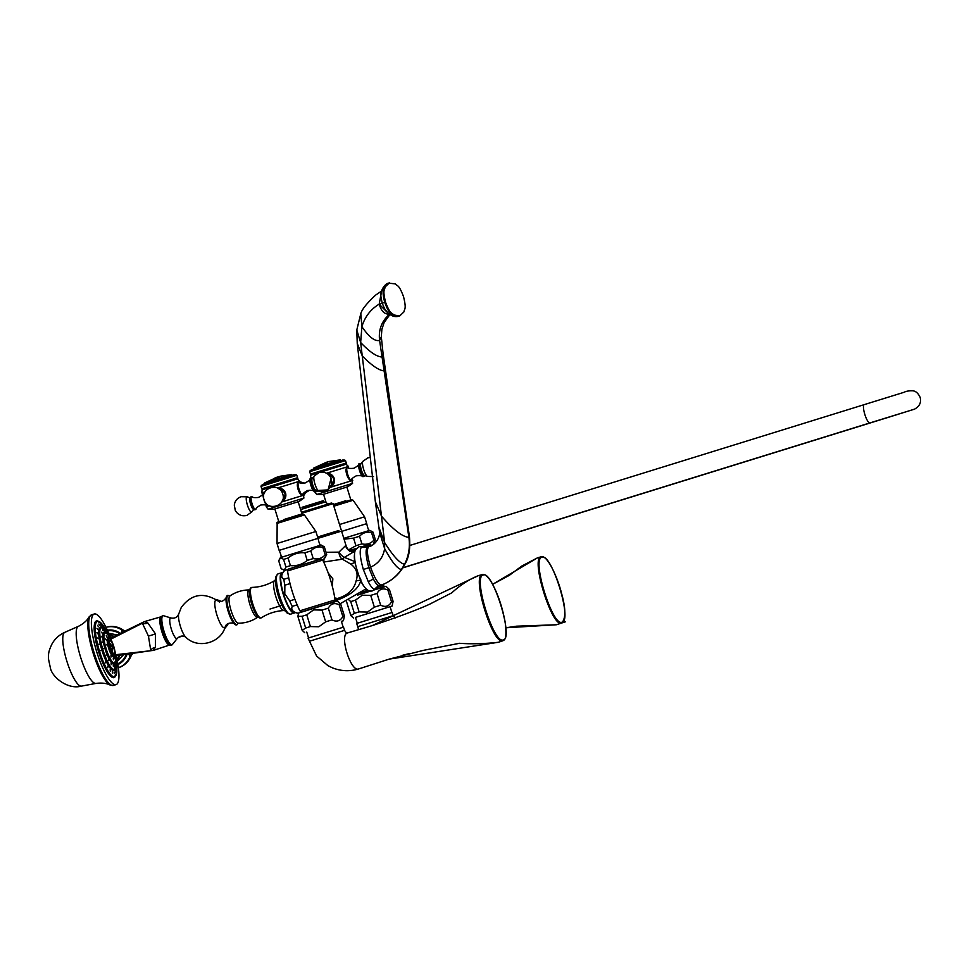 <?xml version="1.0" encoding="UTF-8"?>
<svg xmlns="http://www.w3.org/2000/svg" width="969" height="969" viewBox="0 0 969 969"><rect width="100%" height="100%" fill="white"/><g stroke="black" fill="none" stroke-linecap="round" stroke-linejoin="round"><path stroke-width="1.45" d="M346.187 546.044L345.497 545.717L338.908 552.148A8.878 4.651 51.2 0 0 344.383 557.369L353.503 551.942C349.906 551.47 347.471 549.496 346.187 546.044L341.56 531.085L318.05 538.328M323.67 562.02L342.348 559.198L350.948 564.188C356.677 568.694 358.397 574.254 356.107 580.867C354.145 589.515 347.944 595.378 337.503 598.467L334.959 599.096M355.017 561.645L344.383 557.369L342.348 559.198A8.878 4.76 88.8 0 1 338.908 552.148L326.008 552.269M353.503 551.942L354.739 552.051M379.763 585.639L374.955 589.116C373.283 589.455 371.115 587.093 368.426 582.03L363.339 569.481C359.741 556.654 359.245 549.084 361.849 546.795L359.063 546.673L355.562 549.653C354.097 552.415 354.121 557.478 355.635 564.83C359.051 578.118 364.659 593.391 372.653 590.811L375.827 588.401M374.955 589.116A8.878 8.624 -106.8 0 1 379.448 585.736C377.958 586.075 375.972 583.895 373.501 579.208L368.874 567.773C365.725 556.242 365.265 549.326 367.505 547.025L367.445 547.049A8.878 8.624 73.2 0 1 361.849 546.795M367.493 547.025L368.923 546.589C366.5 548.478 367.045 555.334 370.558 567.156C374.821 578.784 378.552 584.719 381.713 584.949C389.792 581.824 396.357 576.688 401.42 569.554L404.582 564.261C408.785 555.806 410.214 546.855 408.882 537.383L379.594 340.385C378.346 329.593 381.786 320.775 389.913 313.944C384.887 314.719 381.35 311.521 379.315 304.351L382.198 303.176L381.059 297.483C379.763 290.603 385.032 283.614 388.569 283.13L395.255 283.893C397.569 286.436 398.84 284.256 403.552 296.696C406.689 309.62 404.412 308.517 403.928 311.909L399.664 315.967L393.838 314.949C391.512 312.406 390.253 314.574 385.541 302.134C382.404 289.222 384.681 290.325 385.165 286.933L389.429 282.875M381.604 291.039L379.23 304.096L381.556 291.233M384.536 308.614L382.198 303.176L384.729 302.389C381.592 289.465 383.869 290.579 384.354 287.187L388.617 283.118M398.853 316.221L393.026 315.204C390.713 312.648 389.441 314.828 384.729 302.389L385.541 302.134M387.406 312.454L379.315 304.351M332.294 586.197L332.851 578.832L328.249 573.079M354.448 554.958A18.726 4.47 72.8 0 0 354.763 561.645L355.49 562.48M350.948 564.188L354.908 562.311L356.156 567.047M358.796 575.586L360.819 579.716M356.107 580.867L360.444 580.189L360.71 580.819C358.591 588.449 351.081 594.76 338.169 599.738L335.068 600.55M360.916 580.673L360.71 580.819A18.726 4.47 72.8 0 0 364.247 586.56M355.381 550.319L349.47 551.361M356.435 548.381L349.518 550.525L356.447 548.369M365.01 547.34L371.442 545.377L370.134 544.384L362.127 546.625L369.54 544.372M373.743 543.052L375.378 539.757L373.889 540.205C370.594 543.694 366.597 544.929 361.897 543.888L355.914 545.741L348.646 549.847M343.801 538.34L369.807 530.334L373.017 532.126L371.527 532.575L373.889 540.205M373.017 532.126L375.378 539.757M371.527 532.575C366.827 531.533 362.83 532.768 359.535 536.269L361.897 543.888M359.535 536.269L353.552 538.11L355.914 545.741M353.552 538.11L344.068 539.2M345.981 501.421L345.763 500.743L333.348 504.583M333.348 504.57L345.776 500.767M322.629 494.553L347.786 486.765L322.629 494.553L316.766 494.469L314.913 492.107L318.086 491.101M351.989 478.965L352.571 483.386L316.766 494.469M352.764 480.394L351.953 478.892M352.062 483.543A48.329 46.936 -106.8 0 0 352.219 480.551C347.919 482.247 343.389 467.639 347.907 466.634L348.634 468.172M326.492 473.235L347.907 466.634L348.622 468.075M310.601 478.189L310.783 475.161L346.078 464.224L348.452 466.477M313.157 477.378L311.037 478.044M352.219 480.551L330.441 487.262M326.771 473.381L334.499 478.625L330.526 487.104M330.72 486.777A6.965 6.759 -106.8 0 0 327.05 473.55M364.405 475.391A6.722 1.599 -107.2 0 1 364.332 475.743A6.722 1.599 -107.2 0 1 363.92 476.336A6.722 1.599 72.8 0 1 360.395 470.377A6.722 1.599 72.8 0 1 359.935 463.497A6.722 1.599 -107.2 0 1 360.613 463.751A6.722 1.599 -107.2 0 1 360.868 464.006M345.521 463.824L310.455 474.107L309.705 471.685L345.521 460.602L346.272 463.025L345.521 463.824L346.599 464.078M310.455 474.107L346.272 463.025M344.831 460.081L342.638 460.057L311.776 469.602L309.983 470.873L344.322 460.227L345.521 460.602M327.752 461.91L328.527 461.692M322.096 464.272L326.068 463.727C327.801 462.71 327.801 462.407 326.093 462.794L325.305 463.751L322.096 464.272M325.209 462.964C329.194 461.51 329.593 461.292 326.396 462.298L324.966 463.049M360.504 593.137L367.711 590.182M358.106 594.772L370.291 591.005L358.13 594.772M383.615 584.186L382.997 587.008L374.785 589.612L380.599 588.026M357.609 595.111L370.727 591.042M374.458 589.891L386.025 586.342L389.465 589.624L393.099 601.374L392.118 606.037L355.453 617.386L357.282 623.249M348.973 599.993L350.73 601.592L355.453 600.126L362.297 595.196L370.715 595.39L377.014 593.44C379.582 588.91 383.203 587.783 387.891 590.097L389.465 589.624M355.466 617.398L392.118 606.037M370.715 595.39L374.349 607.139L367.517 612.069L359.099 611.875L354.363 613.341L350.875 615.654L346.563 601.676M374.349 607.139L380.647 605.201C385.335 607.502 388.969 606.388 391.537 601.846L393.099 601.374M355.453 600.126L359.099 611.875M350.73 601.592L354.363 613.341M377.014 593.44L380.647 605.201M387.891 590.097L391.537 601.846M356.834 623.394L392.191 612.444L393.16 615.69L395.449 617.871M395.509 617.847L393.281 615.642L357.755 626.64L358.724 629.644M402.704 655.25L409.851 653.445M565.436 621.795L556.376 624.763L516.61 626.18L505.842 627.779L556.376 624.763L561.669 623.019A0.715 0.69 -107.7 0 0 562.056 622.159C572.655 620.754 551.543 552.584 541.974 557.272C531.218 558.253 552.584 627.282 562.056 622.159M537.601 557.781L521.843 566.005L509.391 575.295L492.579 584.355L537.601 557.781L541.126 556.8C530.249 557.817 552.027 628.191 561.632 623.031C565.896 618.682 565.872 608.859 561.608 593.537C558.023 578.796 547.558 554.474 541.138 556.787A0.715 0.69 74.1 0 1 541.974 557.272M408.664 653.833L402.85 655.214M288.52 569.069L320.848 559.065M303.285 564.515L313.266 561.414M325.051 557.744L326.686 554.45L325.196 554.898C321.902 558.386 317.905 559.622 313.205 558.58L307.221 560.433C302.328 564.43 296.72 566.175 290.421 565.642L285.928 567.035C285.019 569.808 283.42 570.317 281.107 568.561L284.317 570.353M322.834 547.267C318.135 546.237 314.138 547.461 310.843 550.961L304.872 552.802C298.561 552.269 292.953 554.014 288.059 558.011L283.566 559.416C281.252 557.659 279.653 558.168 278.745 560.942L280.38 557.635L321.114 545.026L324.324 546.819L322.834 547.267L325.196 554.898M324.324 546.819L326.686 554.45M310.843 550.961L313.205 558.58M304.872 552.802L307.221 560.433M288.059 558.011L290.421 565.642M283.566 559.416L285.928 567.035M278.745 560.942L281.107 568.561M283.505 519.663L301.953 513.933L283.493 519.65L283.711 520.329M273.936 509.246L299.094 501.47L273.936 509.246L268.074 509.173L266.221 506.799L269.406 505.794M303.309 493.657L303.891 498.078L268.074 509.173M304.072 495.086L303.261 493.584M303.37 498.236A48.329 46.936 -106.8 0 0 303.527 495.244C299.227 496.94 294.697 482.332 299.215 481.327L299.942 482.865M277.522 488.013L299.215 481.327L299.93 482.768M264.985 491.913L261.909 492.882L262.09 489.854L297.386 478.916L299.76 481.169M261.909 492.882L263.653 496.164M303.527 495.244L281.749 501.966M277.703 488.11L285.758 493.148L281.834 501.809M282.027 501.47A6.965 6.759 -106.8 0 0 278.042 488.279M265.785 503.008L266.221 506.799M254.738 509.779A6.722 1.599 -107.2 0 1 254.06 509.524A6.722 1.599 -107.2 0 1 251.225 503.832A6.722 1.599 -107.2 0 1 250.341 497.533A6.722 1.599 -107.2 0 1 250.765 496.94M315.712 490.084A6.722 1.599 -107.2 0 1 315.64 490.435A6.722 1.599 -107.2 0 1 315.228 491.029A6.722 1.599 72.8 0 1 311.703 485.069A6.722 1.599 72.8 0 1 311.255 478.189A6.722 1.599 -107.2 0 1 311.921 478.444A6.722 1.599 -107.2 0 1 312.175 478.698M296.829 478.529L262.841 489.042L261.763 488.8L261.012 486.377L296.829 475.294L297.58 477.717L296.829 478.529L297.907 478.771M261.763 488.8L297.58 477.717M296.139 474.774L293.946 474.749L263.083 484.294L261.291 485.566L296.139 474.774L296.829 475.294M277.388 477.123L278.079 476.918L277.388 477.123A55.1 13.142 -107.2 0 1 277.703 476.99L279.738 476.397M304.072 611.33L331.907 602.718M297.144 604.85L292.25 606.364C290.821 609.683 292.711 611.972 297.931 613.244L337.333 601.034L340.773 604.317L344.407 616.066L343.426 620.729L341.403 621.371L343.208 627.234M298.634 613.014L297.871 616.369L302.037 616.284L306.761 614.818L313.605 609.889L322.023 610.082L328.321 608.144C330.889 603.602 334.511 602.488 339.198 604.789L340.773 604.317M341.391 621.359L343.426 620.729M322.023 610.082L325.657 621.832L318.825 626.761L310.407 626.568L305.671 628.033L302.195 630.347L297.871 616.369M325.657 621.832L331.955 619.894C336.643 622.195 340.276 621.081 342.844 616.538L344.407 616.066M306.761 614.818L310.407 626.568M302.037 616.284L305.671 628.033M328.321 608.144L331.955 619.894M339.198 604.789L342.844 616.538M347.568 632.939C338.932 634.356 350.754 672.547 358.7 668.913C350.754 672.547 338.932 634.356 347.568 632.939L372.108 625.647L347.58 632.939C346.551 633.06 345.545 632.2 344.576 630.334L343.498 627.137L309.196 637.772M482.453 574.508L478.347 575.659C469.408 579.171 460.517 584.925 451.675 592.907L429.4 604.329C416.476 610.179 397.375 617.277 372.108 625.647L478.347 575.659L482.417 574.52C485.336 574.108 488.582 577.124 492.143 583.568C497.993 594.142 502.342 607.054 505.176 622.292C507.223 640.327 504.401 639.697 502.947 640.739L502.838 640.775C492.918 645.572 471.394 576.046 482.332 574.544A0.715 0.69 72.3 0 1 483.18 575.017C492.664 569.893 514.03 638.922 503.262 639.903C493.693 644.591 472.593 576.422 483.18 575.017M358.7 668.913L389.211 659.114L498.381 642.277L502.838 640.775A0.715 0.69 -105.9 0 0 503.262 639.903M285.043 570.135A22.65 5.402 72.8 0 0 284.729 570.414L288.047 569.409M298.573 613.292A22.65 5.402 -107.2 0 1 298.004 613.256L293.522 612.154A20.252 4.833 -107.2 0 1 283.614 594.203A20.252 4.833 72.8 0 1 281.652 573.854L284.729 570.414A22.65 5.402 72.8 0 0 284.692 570.45C281.095 574.435 280.816 577.379 283.869 579.292L288.738 577.79M283.869 579.292A22.65 5.402 72.8 0 0 284.85 585.203L290.034 583.604M284.85 585.203L284.789 593.84L289.707 600.925L294.915 599.302M292.25 606.364A22.65 5.402 -107.2 0 1 289.707 600.925M295 612.517A21.088 5.027 -107.2 0 1 294.322 613.002A21.088 5.027 -107.2 0 1 283.263 594.312A21.088 5.027 72.8 0 1 281.834 572.715L278.042 573.89A21.088 5.027 72.8 0 0 279.472 595.487A21.088 5.027 -107.2 0 0 290.53 614.176L294.322 613.002M282.657 572.727A21.088 5.027 72.8 0 0 281.834 572.715M169.902 644.93L153.259 650.441L155.391 647.413L155.512 633.932L147.797 622.897L144.272 621.662M155.391 647.413A6.395 5.487 0.3 0 0 150.728 650.223L148.439 636.112L142.37 623.2L144.345 621.626L161.169 616.768M147.797 622.897A6.395 5.499 -34.8 0 1 142.37 623.2L111.011 639.068M153.344 650.417L115.844 654.693M123.741 630.468L122.397 629.608A17.769 15.758 -87 0 0 125.28 631.219M128.804 653.675L129.931 656.921L131.36 655.044M125.316 631.207L123.172 630.02C118.388 626.846 113.24 625.792 107.729 626.858A3.016 0.921 78.1 0 0 107.704 626.87A21.148 20.131 73.1 0 1 122.397 629.608L121.513 629.729A17.769 16.618 -98.4 0 0 124.892 631.4M105.984 627.294L106.978 627.088A21.148 20.131 73.1 0 1 121.513 629.729L122.179 632.672M128.816 654.596A17.769 6.807 137.7 0 1 130.076 653.469M118.194 666.309A3.016 0.921 -112.6 0 0 119.429 667.326A21.148 20.131 73.1 0 0 129.931 656.921A17.769 16.618 64.6 0 1 132.135 653.142M118.4 667.762L120.156 667.108A3.016 0.921 -112.6 0 1 120.156 667.108A21.148 20.131 73.1 0 0 130.73 656.534A17.769 15.77 53 0 1 132.523 653.082M117.334 661.33L123.729 654.487M117.273 634.974L108.698 633.205M114.899 651.144A36.955 8.818 -107.2 0 1 116.123 684.599A36.955 8.818 -107.2 0 1 96.73 651.846A36.955 8.818 -107.2 0 1 94.235 614.007A36.955 8.818 -107.2 0 1 112.15 642.277M114.257 673.697L114.039 672.062L114.257 673.697M99.625 625.514L98.874 624.036L99.625 625.514M101.321 625.877L100.679 624.424L101.37 625.889M103.38 627.791L102.884 626.471L103.489 627.876M115.856 668.101L116.195 669.482L115.892 667.98M115.226 670.827L115.529 672.389L115.263 670.79M112.356 671.699L112.452 673.322L112.295 671.687M110.296 669.785L110.26 671.275L110.151 669.712M107.995 666.43L107.801 667.702L107.753 666.248M105.621 661.875L105.27 662.832L105.621 661.875M101.273 650.465L100.631 650.659L101.273 650.465M99.601 644.385L98.838 644.179L99.601 644.385M98.414 638.607L97.578 638.002L98.414 638.607M97.808 633.52L96.936 632.575L97.712 633.799M97.821 629.475L96.936 628.263L97.736 629.608M98.438 626.749L97.603 625.344L98.438 626.749M103.271 630.855L102.678 630.189L103.271 630.855M113.373 666.406L113.216 664.758L113.409 666.406M111.229 663.135L111.193 664.625L111.084 663.062M108.916 659.526L108.661 660.676L108.916 659.526M106.578 654.402L106.105 655.08L106.578 654.402M104.531 648.467L103.865 648.576L104.531 648.467M103.053 642.483L102.254 642.023L103.053 642.483M102.339 637.251L101.466 636.306L102.242 637.529M102.472 633.484L101.612 632.188L102.411 633.581M105.427 632.272L104.834 630.855L105.5 632.309M115.25 661.488L115.59 662.82L115.25 661.488M114.899 663.171L115.59 662.82M114.621 664.189L114.899 665.776L114.621 664.189M109.182 638.244L108.576 636.984M114.56 657.297L114.875 658.799L114.596 657.224M113.288 658.121L113.421 659.756L113.24 658.108M111.217 655.747L111.035 657.03L110.975 655.577M107.196 645.075L106.433 644.785L107.196 645.075M106.481 640L105.609 638.959L106.396 640.23M107.026 637.251L106.227 635.797L107.026 637.251M111.762 652.949L112.222 648.043L112.162 652.815M112.416 647.995L112.101 646.226L110.296 646.783L111.701 646.347L108.552 642.568M108.952 642.447L112.101 646.226L110.296 646.783L110.817 648.479L112.222 648.043M110.296 646.783L111.701 646.347M219.454 602.088L219.03 600.501L221.271 601.47M228.26 623.467L227.533 625.041L226.334 624.896M339.259 531.799L338.847 530.491L318.22 536.838L338.859 530.503M300.947 510.711L300.838 509.512L325.62 501.845C327.231 503.783 328.382 504.425 329.072 503.747M323.719 501.7L323.404 500.67L311.412 504.364L302.013 507.296L302.328 508.325L323.719 501.7L324.554 502.172M323.707 562.093L324.155 558.035M353.164 551.991C349.385 551.47 346.829 549.375 345.497 545.717M382.028 290.773L375.669 295.06C366.839 303.273 361.885 309.486 360.795 313.69L356.786 330.005L357.246 343.45L375.354 501.676L379.582 532.332L384.62 548.563C383.215 557.369 378.528 563.57 370.558 567.156L363.339 569.481M379.448 585.736L381.786 584.925C390.059 581.715 396.769 576.482 401.881 569.215L401.42 569.554C397.363 568.803 391.755 561.802 384.62 548.563L384.645 542.592C393.244 556.218 399.894 563.449 404.582 564.261L405.066 563.849C409.039 557.296 410.481 548.163 409.402 536.451L408.882 537.383C402.401 536.802 393.257 529.716 381.471 516.114L362.249 355.865C371.66 365.483 378.952 370.485 384.124 370.873L385.081 367.493L383.07 353.503L382.065 357.004C376.784 356.81 369.649 351.977 360.65 342.517L361.897 326.662C369.019 337.079 374.918 341.657 379.594 340.385L381.314 336.824L383.07 353.503M368.426 582.03A8.878 5.245 -27.5 0 1 373.501 579.208C376.105 583.81 378.176 585.954 379.727 585.651L381.859 584.901M379.073 527.742L384.645 542.592L381.471 516.114L375.354 501.676M357.246 343.45L362.249 355.865L360.65 342.517L356.786 330.005M360.795 313.69L361.897 326.662C364.828 316.863 370.606 309.341 379.23 304.096M398.756 316.245A3.501 3.404 -106.8 0 0 398.828 316.221C393.668 317.626 388.884 315.058 384.487 308.53M334.777 597.97L337.503 598.467L338.169 599.738M341.645 531.375L366.73 523.648C367.869 528.929 368.898 531.169 369.807 530.334M366.73 523.648L364.574 516.792L339.525 524.52M333.845 506.181L353.116 500.246L351.456 499.725L333.554 505.249L351.444 499.725M310.128 490.157L309.523 490.314C306.071 492.216 304.436 493.621 304.605 494.541A6.783 1.623 72.8 0 1 304.266 494.893A6.783 1.623 -107.2 0 1 303.951 494.868M299.881 482.368A6.783 1.623 -107.2 0 1 300.257 481.932A6.783 1.623 72.8 0 1 300.729 482.029L304.545 483.119M327.122 473.599A6.965 6.759 73.2 0 1 330.744 486.717M327.704 473.986A6.638 6.444 73.2 0 1 331.047 486.099M348.234 478.08A6.965 1.659 -107.2 0 1 346.018 470.91M346.987 467.712A6.638 1.587 -107.2 0 1 347.229 467.53A6.638 1.587 -107.2 0 1 347.677 467.615L346.405 467.433M350.524 480.745L351.468 479.873A6.638 1.587 -107.2 0 1 351.153 480.2A6.638 1.587 -107.2 0 1 350.887 480.188M350.584 480.018A6.638 1.587 -107.2 0 1 347.665 474.277A6.638 1.587 -107.2 0 1 346.866 467.954M359.099 463.691A6.783 1.623 72.8 0 0 358.76 464.042A6.783 1.623 72.8 0 0 359.56 470.643A6.783 1.623 72.8 0 0 362.636 476.542A6.783 1.623 72.8 0 0 363.109 476.651M360.032 463.776A6.432 1.538 -107.2 0 1 360.783 464.115A5.959 1.417 72.8 0 0 361.401 470.074A5.959 1.417 72.8 0 0 364.259 475.343A6.432 1.538 -107.2 0 1 363.823 476.058A6.432 1.538 72.8 0 1 360.456 470.353A6.432 1.538 72.8 0 1 360.032 463.776M370.291 457.441L367.845 457.852L362.818 461.389A8.006 1.914 72.8 0 0 363.641 469.384A8.006 1.914 72.8 0 0 367.481 476.445L364.138 475.367M313.799 470.098L313.544 468.172L340.373 459.863L329.472 461.438M326.117 462.407L325.475 462.77L326.117 462.407M383.772 585.24L376.626 587.42M333.59 602.015L335.08 599.932L303.624 609.646L299.869 610.833L302.037 611.778L332.936 602.221M335.08 599.932C332.973 586.027 328.866 572.74 322.75 560.082L287.527 570.971C289.634 584.888 293.752 598.164 299.869 610.833M280.38 557.635C281.664 557.381 281.24 554.958 279.133 550.38L318.038 538.34C319.189 543.633 320.206 545.862 321.114 545.026M318.038 538.34L315.882 531.496L277.037 543.512L277.146 523.381L304.423 514.939L302.764 514.418L283.445 520.389C277.946 521.673 275.85 522.679 277.146 523.381M278.236 522.025L302.752 514.418M263.011 494.941A6.638 1.587 72.8 0 0 265.966 504.486M267.008 505.661C266.584 504.873 264.525 504.643 260.831 505.006C257.379 506.908 255.743 508.313 255.913 509.234A6.783 1.623 72.8 0 1 255.574 509.585A6.783 1.623 -107.2 0 1 252.025 503.577A6.783 1.623 -107.2 0 1 251.565 496.625A6.783 1.623 72.8 0 1 252.037 496.734C252.412 497.557 254.52 497.812 258.36 497.472C261.727 495.643 263.338 494.287 263.205 493.403M253.793 509.258A5.959 1.417 72.8 0 1 253.684 509.319A5.959 1.417 -107.2 0 1 250.559 504.025A5.959 1.417 -107.2 0 1 250.159 497.921A5.959 1.417 72.8 0 1 250.281 497.909M250.414 497.933L247.192 496.831A8.006 1.914 72.8 0 0 246.853 496.806A8.006 1.914 -107.2 0 0 247.386 505.006A8.006 1.914 -107.2 0 0 251.577 512.104A8.006 1.914 72.8 0 0 251.867 511.886L253.89 509.161M278.103 488.315A6.965 6.759 73.2 0 1 282.052 501.409M278.697 488.667A6.638 6.444 73.2 0 1 282.354 500.791M299.542 492.773A6.965 1.659 -107.2 0 1 297.326 485.602M298.295 482.405A6.638 1.587 -107.2 0 1 298.537 482.223A6.638 1.587 -107.2 0 1 298.985 482.308L297.725 482.126M301.831 495.438L302.788 494.578A6.638 1.587 -107.2 0 1 302.461 494.893A6.638 1.587 -107.2 0 1 302.195 494.88M301.892 494.711A6.638 1.587 -107.2 0 1 298.973 488.97A6.638 1.587 -107.2 0 1 298.173 482.647M310.407 478.383A6.783 1.623 72.8 0 0 310.068 478.734A6.783 1.623 72.8 0 0 310.867 485.348A6.783 1.623 72.8 0 0 313.944 491.235A6.783 1.623 72.8 0 0 314.428 491.344M311.34 478.468A6.432 1.538 -107.2 0 1 312.091 478.819A5.959 1.417 72.8 0 0 312.708 484.766A5.959 1.417 72.8 0 0 315.567 490.035A6.432 1.538 -107.2 0 1 315.143 490.75A6.432 1.538 72.8 0 1 311.764 485.057A6.432 1.538 72.8 0 1 311.34 478.468M318.789 491.138L324.797 491.259C328.806 489.829 331.107 487.019 331.701 482.828L330.695 477.487C328.091 473.09 324.24 471.443 319.152 472.545L314.126 476.082A8.006 1.914 72.8 0 0 314.949 484.076A8.006 1.914 72.8 0 0 318.789 491.138L315.446 490.06M276.952 477.305L264.852 482.865L291.681 474.568L280.61 476.167M277.195 477.911L273.076 479.352L274.784 478.08L279.775 476.566L277.195 477.911M277.11 477.257L278.382 476.869M280.174 476.3L279.302 476.566M276.795 477.438L275.826 477.79M277.352 477.62L279.423 476.93M344.576 630.334L310.116 641.018M358.179 669.07L358.784 668.889L358.179 669.07C349.579 671.565 341.076 671.19 332.67 667.944L328.079 665.764L316.584 656.025L308.021 638.123M286.085 611.693A20.47 4.881 -107.2 0 1 278.721 595.717A20.47 4.881 72.8 0 1 275.777 578.445L275.656 580.346A18.387 4.385 72.8 0 0 278.285 595.85A18.387 4.385 -107.2 0 0 284.91 610.204L286.085 611.693C286.327 612.783 287.805 613.619 290.53 614.176M285.589 610.942L283.82 610.543A15.661 3.731 -107.2 0 1 275.838 596.625A15.661 3.731 72.8 0 1 274.566 580.685L275.802 579.341M274.566 580.685C267.601 584.913 260.043 587.153 251.892 587.408A15.952 3.803 72.8 0 0 252.727 603.784A15.952 3.803 -107.2 0 0 261.327 617.81C268.183 613.425 275.68 610.991 283.82 610.543M261.327 617.81C260.14 618.476 258.699 617.798 256.979 615.763A15.347 3.658 -107.2 0 1 251.698 604.111A15.347 3.658 72.8 0 1 249.469 591.562C249.736 588.91 250.547 587.529 251.892 587.408M249.808 589.661L249.215 589.915A14.353 3.428 72.8 0 0 249.941 604.656A14.353 3.428 -107.2 0 0 257.693 617.265L258.323 617.144M257.693 617.265C251.831 621.19 245.363 623.176 238.301 623.212A14.293 3.404 -107.2 0 1 231.058 610.506A14.293 3.404 72.8 0 1 229.859 595.983C235.709 592.023 242.153 590 249.215 589.915M229.302 596.117A15.032 3.585 72.8 0 0 229.023 611.136A15.032 3.585 -107.2 0 0 237.756 623.418M238.301 623.212L237.889 622.946C237.369 625.308 236.182 625.635 234.328 623.927A15.032 3.585 -107.2 0 1 228.187 611.391A15.032 3.585 72.8 0 1 226.177 597.643C226.758 595.184 227.921 594.772 229.665 596.432L229.859 595.983M226.177 597.643C223.439 601.495 220.447 602.464 217.213 600.526A14.462 3.452 72.8 0 0 216.874 614.903A14.462 3.452 -107.2 0 0 225.305 626.616C226.625 621.844 234.825 622.728 234.328 623.927M225.305 626.616C220.847 643.343 197.615 649.291 185.757 637.166A13.021 3.101 -107.2 0 1 180.355 626.228A13.021 3.101 72.8 0 1 178.635 614.201L181.264 607.442C191.147 594.251 203.139 591.95 217.213 600.526M178.635 614.201C177.17 617.423 174.626 618.682 171.004 617.992A10.792 2.58 72.8 0 0 171.307 629.038A10.792 2.58 -107.2 0 0 177.315 638.353C180.161 635.749 182.971 635.349 185.757 637.166M172.482 644.397A15.201 3.622 -107.2 0 1 164.015 631.291A15.201 3.622 72.8 0 1 163.591 615.739C159.885 615.69 159.57 621.008 162.659 631.715C167.698 646.517 171.21 646.226 172.482 644.397L177.315 638.353M169.696 645.015A14.765 3.525 -107.2 0 1 161.932 631.933A14.765 3.525 -107.2 0 1 160.951 616.817M155.512 633.932L148.439 636.112M106.529 628.396A3.016 0.921 78.1 0 1 106.978 627.088L107.729 626.858M107.365 630.189A18.12 17.26 73.1 0 1 120.495 633.46M127.133 653.942A18.12 17.26 73.1 0 1 117.915 664.577M120.156 667.108L120.18 667.096C125.34 664.855 128.998 661.076 131.142 655.747L132.559 653.082M107.668 630.855A17.418 16.582 73.1 0 1 119.781 633.799M126.37 654.063A17.418 16.582 73.1 0 1 117.794 663.85M118.715 655.298A19.186 18.641 73.2 0 1 117.067 660.059M112.876 637.021A19.186 18.641 -106.8 0 0 109.146 634.307M64.947 632.297A28.162 6.71 72.8 0 0 64.753 632.369A28.162 6.71 72.8 0 0 66.861 661.185A28.162 6.71 72.8 0 0 81.432 686.125A28.162 6.71 72.8 0 0 81.602 686.088M96.149 683.363A29.857 7.122 -107.2 0 1 95.967 683.411A29.857 7.122 -107.2 0 1 80.524 656.946A29.857 7.122 -107.2 0 1 78.295 626.386C87.004 621.904 88.869 617.156 89.087 616.926L91.558 614.831A36.955 8.818 -107.2 0 1 91.57 614.831L94.235 614.007M78.295 626.386L64.753 632.369C59.375 634.792 55.172 638.559 52.156 643.646C47.638 652.961 48.704 654.584 48.45 658.799L50.521 668.549C52.592 677.392 67.818 689.904 81.432 686.125L95.967 683.411C105.682 682.164 109.909 685.035 110.224 685.095A36.519 8.709 -107.2 0 1 93.085 652.985A36.519 8.709 -107.2 0 1 89.087 616.926M110.224 685.095L113.446 685.434A36.955 8.818 -107.2 0 1 94.066 652.682A36.955 8.818 -107.2 0 1 91.558 614.831M115.117 676.762A29.676 7.074 -107.2 0 1 114.015 677.622A29.676 7.074 -107.2 0 1 98.463 651.325A29.676 7.074 -107.2 0 1 96.464 620.935A29.676 7.074 -107.2 0 1 97.845 621.032M114.257 677.186A29.312 6.989 -107.2 0 1 114.245 677.186A29.312 6.989 -107.2 0 1 98.886 651.229A29.312 6.989 -107.2 0 1 96.888 621.177A29.312 6.989 -107.2 0 1 96.9 621.177L97.07 621.117A29.312 6.989 72.8 0 0 97.07 621.117A29.312 6.989 72.8 0 0 99.056 651.168A29.312 6.989 72.8 0 0 114.415 677.125A29.312 6.989 72.8 0 0 114.427 677.125L114.257 677.186M107.438 633.266A29.022 6.928 72.8 0 0 97.494 621.299A29.022 6.928 72.8 0 0 99.444 651.023A29.022 6.928 72.8 0 0 114.657 676.75A29.022 6.928 72.8 0 0 116.123 661.246L116.825 672.171L114.427 677.125M114.596 669.785A22.687 5.414 -107.2 0 1 113.821 670.366A22.687 5.414 -107.2 0 1 101.927 650.26A22.687 5.414 -107.2 0 1 100.401 627.04A22.687 5.414 -107.2 0 1 101.357 627.076M114.076 669.979A22.384 5.342 -107.2 0 1 114.063 669.991A22.384 5.342 -107.2 0 1 102.326 650.163A22.384 5.342 -107.2 0 1 100.8 627.222A22.384 5.342 -107.2 0 1 100.812 627.209M100.8 627.222L101.067 627.137A22.384 5.342 72.8 0 0 101.055 627.137A22.384 5.342 72.8 0 0 102.581 650.09A22.384 5.342 72.8 0 0 114.306 669.906A22.384 5.342 72.8 0 0 114.318 669.906L114.063 669.991A22.384 5.342 -107.2 0 1 114.051 669.991M108.807 635.918A22.093 5.269 72.8 0 0 101.479 627.318A22.093 5.269 72.8 0 0 102.968 649.945A22.093 5.269 72.8 0 0 114.536 669.531A22.093 5.269 72.8 0 0 115.747 658.278L114.318 669.906M114.427 663.353A16.461 3.924 -107.2 0 1 113.797 663.862A16.461 3.924 -107.2 0 1 105.173 649.266A16.461 3.924 -107.2 0 1 104.058 632.406A16.461 3.924 -107.2 0 1 104.858 632.478M114.051 663.474A16.17 3.852 -107.2 0 1 114.039 663.486L114.039 663.486A16.17 3.852 -107.2 0 1 105.56 649.169A16.17 3.852 -107.2 0 1 104.47 632.587L104.713 632.515A16.17 3.852 72.8 0 0 104.713 632.515A16.17 3.852 72.8 0 0 105.815 649.085A16.17 3.852 72.8 0 0 114.281 663.402A16.17 3.852 72.8 0 0 114.294 663.402L114.039 663.486M104.713 632.515L107.535 634.101L111.011 640.17A15.879 3.791 72.8 0 0 105.136 632.696A15.879 3.791 72.8 0 0 106.202 648.951A15.879 3.791 72.8 0 0 114.524 663.026A15.879 3.791 72.8 0 0 115.154 653.542L115.723 660.47L114.294 663.402M114.16 656.376A9.714 2.313 -107.2 0 1 113.712 656.825A9.714 2.313 -107.2 0 1 108.625 648.213A9.714 2.313 -107.2 0 1 107.971 638.268A9.714 2.313 -107.2 0 1 108.589 638.389M108.371 638.45L108.625 638.377A9.411 2.241 72.8 0 0 109.267 648.031A9.411 2.241 72.8 0 0 114.197 656.364L113.954 656.437A9.411 2.241 -107.2 0 1 113.942 656.437A9.411 2.241 -107.2 0 1 109.012 648.104A9.411 2.241 -107.2 0 1 108.371 638.45A9.411 2.241 -107.2 0 1 108.383 638.45M109.037 638.547A9.121 2.18 72.8 0 0 109.654 647.898A9.121 2.18 72.8 0 0 114.439 655.989A9.121 2.18 72.8 0 0 113.821 646.638A9.121 2.18 72.8 0 0 109.037 638.547M109.836 640.109A7.401 1.768 72.8 0 0 110.333 647.692A7.401 1.768 72.8 0 0 114.209 654.245A7.401 1.768 72.8 0 0 113.712 646.674A7.401 1.768 72.8 0 0 109.836 640.109M114.197 656.364L114.197 656.364C115.505 656.413 115.384 653.179 113.821 646.662C110.89 639.564 109.158 636.803 108.625 638.377M112.21 652.258A7.074 1.684 72.8 0 0 113.591 653.905A7.074 1.684 72.8 0 0 114.015 653.966A7.074 1.684 72.8 0 0 113.53 646.723A7.074 1.684 72.8 0 0 109.824 640.448A7.074 1.684 72.8 0 0 109.509 640.751A7.074 1.684 72.8 0 0 109.303 642.883M125.704 631.013A14.596 14.172 -106.8 0 0 123.996 630.54L125.716 631.013M131.348 655.262A14.596 14.172 -106.8 0 0 133.177 652.985L131.348 655.262M886.441 417.796A9.593 2.289 72.8 0 0 886.829 417.809L914.603 409.112C919.569 406.362 921.422 402.45 920.15 397.387C918.224 393.293 915.814 391.101 912.907 390.822C909.079 390.664 906.1 391.161 903.992 392.312L409.851 545.45M913.488 409.487L869.871 422.932A9.593 2.289 -107.2 0 1 864.832 414.429A9.593 2.289 -107.2 0 1 864.191 404.606M301.747 513.304L333.057 503.638L331.362 503.044M301.432 512.286L331.216 503.081L301.432 512.286M367.445 547.049L362.951 546.891M401.881 569.215L405.066 563.849M379.582 532.332C379.763 540.508 371.902 546.552 368.923 546.589M409.402 536.451L385.081 367.493M389.889 314.562L384.112 322.58L381.871 329.375L381.314 336.824M389.381 282.887L388.569 283.13M340.204 603.711L366.137 588.789M354.763 548.89L349.518 550.525M364.574 516.792L353.116 500.246M326.214 502.887L323.549 494.275M350.633 499.241L346.866 487.056M352.571 483.386L347.786 486.765M314.731 490.411L314.913 492.107M303.927 495.183L304.605 494.541M300.729 482.029L299.821 481.872M316.984 490.52L328.091 489.902L331.071 478.335M351.468 479.873C351.335 478.989 352.946 477.632 356.313 475.803C360.129 475.464 362.236 475.706 362.636 476.542L364.332 475.743M360.613 463.751L358.76 464.042C358.954 464.938 357.319 466.355 353.855 468.269C350.148 468.633 348.089 468.402 347.677 467.615M362.818 461.389L360.783 464.115M373.489 476.566L367.481 476.445M310.783 475.161L311.533 474.35M309.983 470.873L309.705 471.685M341.245 461.595L340.373 459.863L329.399 461.45M313.544 468.172L326.396 462.286M329.412 461.486L328.503 461.716L329.412 461.486M353.419 618.016L350.875 615.654M390.083 606.667L391.9 612.529M356.713 623.43L358.615 629.668M279.133 550.38L277.037 543.512M315.882 531.496L304.423 514.939M297.289 516.126L297.071 515.447M278.624 521.152L274.857 508.967M301.953 513.933L298.173 501.748M303.878 498.078L299.094 501.47M254.06 509.524L255.913 509.234M252.037 496.734L250.341 497.533M251.867 511.886L246.841 515.423C241.741 516.525 237.889 514.878 235.297 510.481L234.292 505.14C234.873 500.949 237.175 498.139 241.196 496.709L247.192 496.831M282.73 493.996C279.581 481.775 259.753 487.904 264.065 499.774C267.214 511.995 287.042 505.854 282.73 493.996M302.788 494.578C302.643 493.681 304.254 492.325 307.621 490.496C311.437 490.157 313.544 490.399 313.944 491.235L315.64 490.435M311.921 478.444L310.068 478.734C310.262 479.631 308.627 481.048 305.162 482.962C301.468 483.325 299.397 483.107 298.985 482.308M314.126 476.082L312.091 478.819M262.09 489.854L262.841 489.042M261.291 485.566L261.012 486.377M264.852 482.865L265.106 484.791M292.565 476.288L291.681 474.568M280.61 476.203L279.75 476.433M275.717 477.644L277.703 476.99M322.75 560.082L320.775 559.077L303.127 564.503L288.714 568.997L287.527 570.971M304.726 632.709L302.195 630.347M306.773 632.079L308.59 637.941M358.748 668.901L389.211 659.114L423.32 650.369L459.524 643.295C471.6 644.167 484.548 643.816 498.381 642.277L502.996 640.727M278.042 573.89C276.117 575.889 275.353 577.415 275.777 578.445M171.004 617.992L163.591 615.739M110.636 638.05L144.635 621.541M153.708 650.296L116.098 655.747M117.285 661.112L119.95 655.092M113.979 636.512L108.746 633.338M113.446 685.434L116.123 684.599M97.07 621.117L101.854 623.866L107.45 633.29M101.067 627.137L108.819 635.943M109.291 642.653L112.113 646.226M112.331 652.452L112.646 647.922M109.509 640.751C109.352 645.608 110.708 649.993 113.591 653.905M108.613 636.839L107.947 637.045M178.272 637.408L182.741 636.027M270 609.041L281.979 605.322M402.777 567.882L886.829 417.809M869.871 422.932L402.886 567.701M215.651 599.399L219.987 600.719M224.517 628.772L227.533 625.041M341.149 529.777L333.057 503.638M301.904 509.185L302.328 508.325"/></g></svg>
